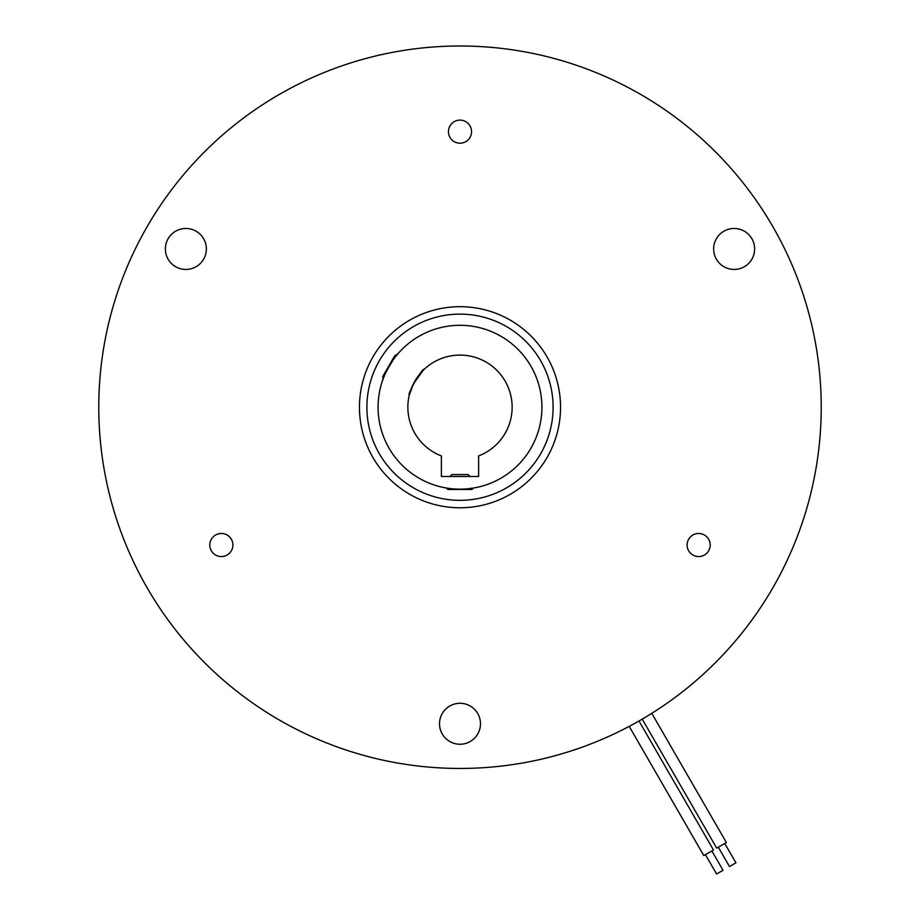 <?xml version="1.0" encoding="UTF-8"?>
<svg xmlns="http://www.w3.org/2000/svg" width="920" height="920" viewBox="0 0 920 920"><rect width="100%" height="100%" fill="white"/><g stroke="black" fill="none" stroke-linecap="round" stroke-linejoin="round"><path stroke-width="1.38" d="M724.764 843.479L735.942 862.833L729.491 866.548L718.324 847.205M642.229 719.13L716.703 848.136L726.386 842.547L651.785 713.345M711.873 850.931L723.039 870.274L716.588 874L705.421 854.645M518.259 763.726A361.226 361.226 0 0 0 629.211 726.374L703.811 855.577L713.483 849.999L638.997 720.992A361.226 361.226 0 0 0 640.619 720.061M710.206 545.019A11.546 11.546 0 0 0 698.659 533.473A11.546 11.546 0 0 0 687.113 545.019A11.546 11.546 0 0 0 698.659 556.566A11.546 11.546 0 0 0 710.206 545.019M232.886 545.019A11.546 11.546 0 0 0 221.34 533.473A11.546 11.546 0 0 0 209.794 545.019A11.546 11.546 0 0 0 221.34 556.566A11.546 11.546 0 0 0 232.886 545.019M471.546 131.652A11.546 11.546 0 0 0 460 120.106A11.546 11.546 0 0 0 448.454 131.652A11.546 11.546 0 0 0 460 143.198A11.546 11.546 0 0 0 471.546 131.652M359.455 407.226A100.544 100.544 0 0 1 460 306.682A100.544 100.544 0 0 1 560.544 407.226A100.544 100.544 0 0 1 460 507.771A100.544 100.544 0 0 1 359.455 407.226M553.104 407.226A93.104 93.104 0 0 0 460 314.122A93.104 93.104 0 0 0 366.896 407.226A93.104 93.104 0 0 0 460 500.33A93.104 93.104 0 0 0 553.104 407.226M206.356 248.963A20.481 20.481 0 0 0 185.863 228.47A20.481 20.481 0 0 0 165.381 248.963A20.481 20.481 0 0 0 185.863 269.445A20.481 20.481 0 0 0 206.356 248.963M754.619 248.963A20.481 20.481 0 0 0 734.137 228.47A20.481 20.481 0 0 0 713.644 248.963A20.481 20.481 0 0 0 734.137 269.445A20.481 20.481 0 0 0 754.619 248.963M480.481 723.764A20.481 20.481 0 0 0 460 703.282A20.481 20.481 0 0 0 439.518 723.764A20.481 20.481 0 0 0 460 744.245A20.481 20.481 0 0 0 480.481 723.764M821.226 407.226A361.226 361.226 0 0 1 460 768.453A361.226 361.226 0 0 1 98.773 407.226A361.226 361.226 0 0 1 460 46A361.226 361.226 0 0 1 821.226 407.226M401.741 763.726A361.226 361.226 0 0 1 122.13 279.438M797.87 279.438A361.226 361.226 0 0 1 754.319 616.664M394.059 358.616L393.61 357.707L394.726 355.775L397.681 354.05C396.853 352.498 381.041 379.879 382.777 379.845M423.131 370.357L413.322 384.008L409.285 395.151C406.766 394.772 422.591 367.356 424.178 369.346M460 489.152A81.926 81.926 0 0 1 378.074 407.226A81.926 81.926 0 0 1 460 325.3A81.926 81.926 0 0 1 541.926 407.226A81.926 81.926 0 0 1 460 489.152M478.618 476.491L478.618 455.929A52.141 52.141 0 0 0 501.653 375.866A52.141 52.141 0 0 0 418.347 375.866A52.141 52.141 0 0 0 441.381 455.929L441.381 476.491L478.618 476.491M470.074 476.491L468.165 474.582L451.835 474.582L449.926 476.491M450.869 488.647L450.305 489.486L448.086 489.486L445.855 487.922M450.305 489.486L471.914 489.486L472.673 488.888L471.419 488.163M464.646 489.486L472.684 488.945M457.32 489.106L452.881 489.486M471.466 488.347L461.38 489.486M393.61 357.707L382.8 376.418L382.938 377.372L384.203 376.648M386.434 370.127L382.892 377.349M390.425 363.964L392.322 359.938M384.019 376.591L388.079 367.287"/></g></svg>

